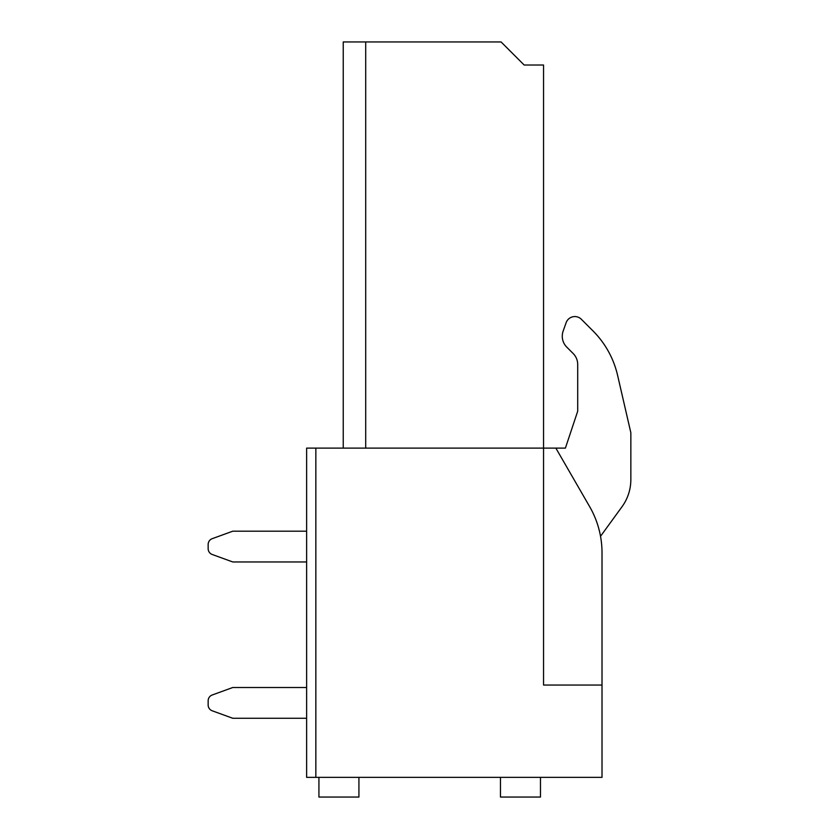 <?xml version="1.0" encoding="UTF-8"?>
<svg xmlns="http://www.w3.org/2000/svg" width="839" height="839" viewBox="0 0 839 839"><rect width="100%" height="100%" fill="white"/><g stroke="black" fill="none" stroke-linecap="round" stroke-linejoin="round"><path stroke-width="1.26" d="M503.243 44.1L524.165 65.023L543.546 65.023L543.546 685.044L602.014 685.044L602.014 777.354L306.623 777.354L306.623 448.12L565.392 448.12L577.704 411.194L565.392 448.12M602.014 685.044L602.014 552.796L602.014 685.044M630.844 432.735L617.598 375.358L630.844 432.735L630.844 479.572A46.155 46.155 0 0 1 622.035 506.704L600.525 536.299L622.035 506.704M592.932 330.849L581.343 319.271L592.932 330.849A92.311 92.311 0 0 1 617.598 375.358M566.115 322.721L563.147 331.111L566.115 322.721A9.229 9.229 0 0 1 581.343 319.271M566.776 347.126L573.194 353.544A15.542 15.542 0 0 1 577.704 364.42L577.704 411.194L577.704 364.42A15.542 15.542 0 0 0 573.194 353.544L566.776 347.126A15.385 15.385 0 0 1 563.147 331.111M602.014 552.796A92.311 92.311 0 0 0 589.649 506.641L555.858 448.12M343.235 448.12L343.235 41.95L365.699 41.95L365.699 448.12M524.165 65.023L501.082 41.95L365.699 41.95M315.852 777.354L315.852 448.12M358.924 777.354L358.924 797.05L318.925 797.05L318.925 777.354M540.473 777.354L540.473 797.05L500.474 797.05L500.474 777.354M306.623 531.192L232.77 531.192L212.204 538.68A6.156 6.156 0 0 0 208.156 544.469L208.156 548.696A6.156 6.156 0 0 0 212.204 554.485L232.77 561.962L306.623 561.962M306.623 687.508L232.77 687.508L212.204 694.996A6.156 6.156 0 0 0 208.156 700.775L208.156 705.012A6.156 6.156 0 0 0 212.204 710.79L232.77 718.278L306.623 718.278"/></g></svg>
